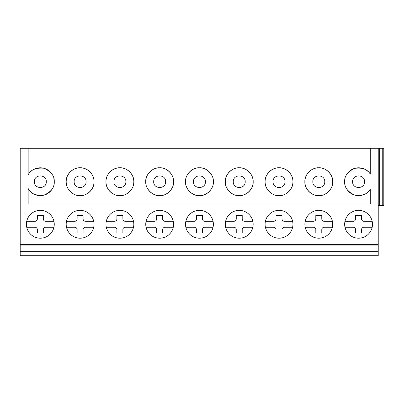 <?xml version="1.0" encoding="UTF-8"?>
<svg xmlns="http://www.w3.org/2000/svg" width="404" height="404" viewBox="0 0 404 404"><rect width="100%" height="100%" fill="white"/><g stroke="black" fill="none" stroke-linecap="round" stroke-linejoin="round"><path stroke-width="0.61" d="M20.2 170.175L20.2 148.293L383.8 148.293L383.8 170.175M20.2 205.58L20.2 148.293L20.2 205.58M378.23 148.293L378.23 255.707L20.2 255.707L20.2 148.293M34.36 181.709C34.032 189.405 46.627 189.405 46.298 181.709C46.627 174.018 34.032 174.018 34.36 181.709M66.64 178.189A13.923 13.923 0 0 0 66.185 181.709C65.569 188.602 73.215 196.253 80.108 195.637C87.001 196.253 94.652 188.602 94.036 181.709C94.652 174.821 87.001 167.17 80.108 167.786C73.215 167.17 65.569 174.821 66.185 181.709A13.923 13.923 0 0 0 66.64 185.234M74.144 181.709C73.816 189.405 86.406 189.405 86.077 181.709C86.406 174.018 73.816 174.018 74.144 181.709M106.424 178.189A13.923 13.923 0 0 0 105.969 181.709C105.353 188.602 112.999 196.253 119.892 195.637C126.785 196.253 134.431 188.602 133.815 181.709C134.431 174.821 126.785 167.17 119.892 167.786C112.999 167.17 105.353 174.821 105.969 181.709A13.923 13.923 0 0 0 106.424 185.234M113.923 181.709C113.595 189.405 126.184 189.405 125.861 181.709C126.184 174.018 113.595 174.018 113.923 181.709M146.203 178.189A13.923 13.923 0 0 0 145.748 181.709C145.132 188.602 152.778 196.253 159.671 195.637C166.564 196.253 174.21 188.602 173.594 181.709C174.21 174.821 166.564 167.17 159.671 167.786C152.778 167.17 145.132 174.821 145.748 181.709A13.923 13.923 0 0 0 146.203 185.234M153.707 181.709C153.379 189.405 165.968 189.405 165.64 181.709C165.968 174.018 153.379 174.018 153.707 181.709M185.981 178.189A13.923 13.923 0 0 0 185.532 181.709C184.916 188.602 192.562 196.253 199.455 195.637C206.348 196.253 213.994 188.602 213.378 181.709C213.994 174.821 206.348 167.17 199.455 167.786C192.562 167.17 184.916 174.821 185.532 181.709A13.923 13.923 0 0 0 185.981 185.234M193.486 181.709C193.157 189.405 205.747 189.405 205.419 181.709C205.747 174.018 193.157 174.018 193.486 181.709M225.765 178.189A13.923 13.923 0 0 0 225.311 181.709C224.695 188.602 232.34 196.253 239.234 195.637C246.127 196.253 253.773 188.602 253.156 181.709C253.773 174.821 246.127 167.17 239.234 167.786C232.34 167.17 224.695 174.821 225.311 181.709A13.923 13.923 0 0 0 225.765 185.234M233.27 181.709C232.941 189.405 245.531 189.405 245.203 181.709C245.531 174.018 232.941 174.018 233.27 181.709M265.544 178.189A13.923 13.923 0 0 0 265.095 181.709C264.479 188.602 272.124 196.253 279.018 195.637C285.911 196.253 293.556 188.602 292.94 181.709C293.556 174.821 285.911 167.17 279.018 167.786C272.124 167.17 264.479 174.821 265.095 181.709A13.923 13.923 0 0 0 265.544 185.234M273.048 181.709C272.72 189.405 285.31 189.405 284.982 181.709C285.31 174.018 272.72 174.018 273.048 181.709M305.328 178.189A13.923 13.923 0 0 0 304.874 181.709C304.257 188.602 311.903 196.253 318.796 195.637C325.69 196.253 333.335 188.602 332.719 181.709C333.335 174.821 325.69 167.17 318.796 167.786C311.903 167.17 304.257 174.821 304.874 181.709A13.923 13.923 0 0 0 305.328 185.234M312.832 181.709C312.504 189.405 325.094 189.405 324.766 181.709C325.094 174.018 312.504 174.018 312.832 181.709M20.2 203.99L28.154 203.99L28.154 188.471C30.583 193.637 35.805 195.874 43.819 195.193C51.162 191.9 54.636 187.406 54.252 181.709C54.636 176.018 51.162 171.523 43.819 168.231C35.805 167.549 30.583 169.786 28.154 174.952L28.154 148.293M370.276 148.293L370.276 174.159C367.544 169.291 362.332 167.357 354.641 168.357C347.637 171.69 344.309 176.139 344.657 181.709C344.309 187.284 347.637 191.733 354.641 195.066C362.332 196.066 367.544 194.132 370.276 189.264L370.276 203.99L378.23 203.99M352.611 181.709C352.283 189.405 364.873 189.405 364.544 181.709C364.873 174.018 352.283 174.018 352.611 181.709M67.165 186.835A13.923 13.923 0 0 0 70.266 191.557M70.463 191.754A13.923 13.923 0 0 0 74.987 194.657M75.795 194.95A13.923 13.923 0 0 0 77.578 195.405M82.643 195.405A13.923 13.923 0 0 0 84.426 194.95M85.234 194.657A13.923 13.923 0 0 0 89.754 191.754M89.956 191.557A13.923 13.923 0 0 0 93.056 186.835M93.582 185.234A13.923 13.923 0 0 0 93.582 178.189M93.056 176.588A13.923 13.923 0 0 0 89.956 171.867M89.754 171.67A13.923 13.923 0 0 0 85.234 168.766M84.426 168.473A13.923 13.923 0 0 0 82.643 168.019M77.578 168.019A13.923 13.923 0 0 0 75.795 168.473M74.987 168.766A13.923 13.923 0 0 0 70.463 171.67M70.266 171.867A13.923 13.923 0 0 0 67.165 176.588M367.918 192.036A13.923 13.923 0 0 1 365.979 193.506M364.368 194.374A13.923 13.923 0 0 1 360.439 195.511M359.732 195.587A13.923 13.923 0 0 1 350.081 192.743M349.672 192.415A13.923 13.923 0 0 1 346.844 189.208M345.132 185.315A13.923 13.923 0 0 1 344.764 183.451M344.764 179.972A13.923 13.923 0 0 1 345.132 178.108M346.844 174.215A13.923 13.923 0 0 1 349.672 171.008M350.081 170.68A13.923 13.923 0 0 1 359.732 167.837M360.439 167.912A13.923 13.923 0 0 1 364.368 169.049M365.979 169.917A13.923 13.923 0 0 1 367.918 171.387M30.356 171.998A13.923 13.923 0 0 1 32.047 170.518M33.835 169.392A13.923 13.923 0 0 1 37.744 168.029M38.542 167.902A13.923 13.923 0 0 1 48.596 170.508M49.081 170.882A13.923 13.923 0 0 1 51.985 174.094M53.767 178.058A13.923 13.923 0 0 1 54.141 179.952M54.141 183.472A13.923 13.923 0 0 1 53.767 185.365M51.985 189.33A13.923 13.923 0 0 1 49.081 192.541M48.596 192.915A13.923 13.923 0 0 1 38.542 195.521M37.744 195.395A13.923 13.923 0 0 1 33.835 194.031M32.047 192.905A13.923 13.923 0 0 1 30.356 191.425M106.944 186.835A13.923 13.923 0 0 0 110.045 191.557M110.247 191.754A13.923 13.923 0 0 0 114.766 194.657M115.579 194.95A13.923 13.923 0 0 0 117.357 195.405M122.427 195.405A13.923 13.923 0 0 0 124.205 194.95M125.018 194.657A13.923 13.923 0 0 0 129.538 191.754M129.734 191.557A13.923 13.923 0 0 0 132.835 186.835M133.36 185.234A13.923 13.923 0 0 0 133.36 178.189M132.835 176.588A13.923 13.923 0 0 0 129.734 171.867M129.538 171.67A13.923 13.923 0 0 0 125.018 168.766M124.205 168.473A13.923 13.923 0 0 0 122.427 168.019M117.357 168.019A13.923 13.923 0 0 0 115.579 168.473M114.766 168.766A13.923 13.923 0 0 0 110.247 171.67M110.045 171.867A13.923 13.923 0 0 0 106.944 176.588M146.728 186.835A13.923 13.923 0 0 0 149.828 191.557M150.025 191.754A13.923 13.923 0 0 0 154.55 194.657M155.358 194.95A13.923 13.923 0 0 0 157.141 195.405M162.206 195.405A13.923 13.923 0 0 0 163.989 194.95M164.797 194.657A13.923 13.923 0 0 0 169.316 191.754M169.518 191.557A13.923 13.923 0 0 0 172.619 186.835M173.144 185.234A13.923 13.923 0 0 0 173.144 178.189M172.619 176.588A13.923 13.923 0 0 0 169.518 171.867M169.316 171.67A13.923 13.923 0 0 0 164.797 168.766M163.989 168.473A13.923 13.923 0 0 0 162.206 168.019M157.141 168.019A13.923 13.923 0 0 0 155.358 168.473M154.55 168.766A13.923 13.923 0 0 0 150.025 171.67M149.828 171.867A13.923 13.923 0 0 0 146.728 176.588M186.507 186.835A13.923 13.923 0 0 0 189.607 191.557M189.809 191.754A13.923 13.923 0 0 0 194.329 194.657M195.142 194.95A13.923 13.923 0 0 0 196.92 195.405M201.99 195.405A13.923 13.923 0 0 0 203.768 194.95M204.581 194.657A13.923 13.923 0 0 0 209.1 191.754M209.297 191.557A13.923 13.923 0 0 0 212.398 186.835M212.923 185.234A13.923 13.923 0 0 0 212.923 178.189M212.398 176.588A13.923 13.923 0 0 0 209.297 171.867M209.1 171.67A13.923 13.923 0 0 0 204.581 168.766M203.768 168.473A13.923 13.923 0 0 0 201.99 168.019M196.92 168.019A13.923 13.923 0 0 0 195.142 168.473M194.329 168.766A13.923 13.923 0 0 0 189.809 171.67M189.607 171.867A13.923 13.923 0 0 0 186.507 176.588M226.291 186.835A13.923 13.923 0 0 0 229.391 191.557M229.588 191.754A13.923 13.923 0 0 0 234.108 194.657M234.921 194.95A13.923 13.923 0 0 0 236.704 195.405M241.769 195.405A13.923 13.923 0 0 0 243.551 194.95M244.359 194.657A13.923 13.923 0 0 0 248.879 191.754M249.081 191.557A13.923 13.923 0 0 0 252.182 186.835M252.707 185.234A13.923 13.923 0 0 0 252.707 178.189M252.182 176.588A13.923 13.923 0 0 0 249.081 171.867M248.879 171.67A13.923 13.923 0 0 0 244.359 168.766M243.551 168.473A13.923 13.923 0 0 0 241.769 168.019M236.704 168.019A13.923 13.923 0 0 0 234.921 168.473M234.108 168.766A13.923 13.923 0 0 0 229.588 171.67M229.391 171.867A13.923 13.923 0 0 0 226.291 176.588M266.069 186.835A13.923 13.923 0 0 0 269.17 191.557M269.372 191.754A13.923 13.923 0 0 0 273.892 194.657M274.705 194.95A13.923 13.923 0 0 0 276.482 195.405M281.548 195.405A13.923 13.923 0 0 0 283.33 194.95M284.143 194.657A13.923 13.923 0 0 0 288.663 191.754M288.86 191.557A13.923 13.923 0 0 0 291.961 186.835M292.486 185.234A13.923 13.923 0 0 0 292.486 178.189M291.961 176.588A13.923 13.923 0 0 0 288.86 171.867M288.663 171.67A13.923 13.923 0 0 0 284.143 168.766M283.33 168.473A13.923 13.923 0 0 0 281.548 168.019M276.482 168.019A13.923 13.923 0 0 0 274.705 168.473M273.892 168.766A13.923 13.923 0 0 0 269.372 171.67M269.17 171.867A13.923 13.923 0 0 0 266.069 176.588M305.853 186.835A13.923 13.923 0 0 0 308.954 191.557M309.151 191.754A13.923 13.923 0 0 0 313.671 194.657M314.484 194.95A13.923 13.923 0 0 0 316.266 195.405M321.332 195.405A13.923 13.923 0 0 0 323.109 194.95M323.922 194.657A13.923 13.923 0 0 0 328.442 191.754M328.644 191.557A13.923 13.923 0 0 0 331.745 186.835M332.27 185.234A13.923 13.923 0 0 0 332.27 178.189M331.745 176.588A13.923 13.923 0 0 0 328.644 171.867M328.442 171.67A13.923 13.923 0 0 0 323.922 168.766M323.109 168.473A13.923 13.923 0 0 0 321.332 168.019M316.266 168.019A13.923 13.923 0 0 0 314.484 168.473M313.671 168.766A13.923 13.923 0 0 0 309.151 171.67M308.954 171.867A13.923 13.923 0 0 0 305.853 176.588M28.154 203.99L370.276 203.99M94.036 224.276A13.923 13.923 0 0 0 80.108 210.353A13.923 13.923 0 0 0 66.185 224.276A13.923 13.923 0 0 0 80.108 238.198A13.923 13.923 0 0 0 94.036 224.276M133.815 224.276A13.923 13.923 0 0 0 119.892 210.353A13.923 13.923 0 0 0 105.969 224.276A13.923 13.923 0 0 0 119.892 238.198A13.923 13.923 0 0 0 133.815 224.276M173.594 224.276A13.923 13.923 0 0 0 159.671 210.353A13.923 13.923 0 0 0 145.748 224.276A13.923 13.923 0 0 0 159.671 238.198A13.923 13.923 0 0 0 173.594 224.276M213.378 224.276A13.923 13.923 0 0 0 199.455 210.353A13.923 13.923 0 0 0 185.532 224.276A13.923 13.923 0 0 0 199.455 238.198A13.923 13.923 0 0 0 213.378 224.276M253.156 224.276A13.923 13.923 0 0 0 239.234 210.353A13.923 13.923 0 0 0 225.311 224.276A13.923 13.923 0 0 0 239.234 238.198A13.923 13.923 0 0 0 253.156 224.276M292.94 224.276A13.923 13.923 0 0 0 279.018 210.353A13.923 13.923 0 0 0 265.095 224.276A13.923 13.923 0 0 0 279.018 238.198A13.923 13.923 0 0 0 292.94 224.276M332.719 224.276A13.923 13.923 0 0 0 318.796 210.353A13.923 13.923 0 0 0 304.874 224.276A13.923 13.923 0 0 0 318.796 238.198A13.923 13.923 0 0 0 332.719 224.276M372.503 224.276A13.923 13.923 0 0 0 358.58 210.353A13.923 13.923 0 0 0 344.657 224.276A13.923 13.923 0 0 0 358.58 238.198A13.923 13.923 0 0 0 372.503 224.276M54.252 224.276A13.923 13.923 0 0 0 40.329 210.353A13.923 13.923 0 0 0 26.406 224.276A13.923 13.923 0 0 0 40.329 238.198A13.923 13.923 0 0 0 54.252 224.276M26.73 227.26L34.961 227.26A2.389 2.389 0 0 1 37.345 229.649L37.345 233.027L43.314 233.027L43.314 229.649A2.389 2.389 0 0 1 45.697 227.26L53.929 227.26M53.929 221.296L45.697 221.296A2.389 2.389 0 0 1 43.314 218.907L43.314 215.524L37.345 215.524L37.345 218.907A2.389 2.389 0 0 1 34.961 221.296L26.73 221.296M66.508 227.26L74.74 227.26A2.389 2.389 0 0 1 77.129 229.649L77.129 233.027L83.093 233.027L83.093 229.649A2.389 2.389 0 0 1 85.481 227.26L93.713 227.26M93.713 221.296L85.481 221.296A2.389 2.389 0 0 1 83.093 218.907L83.093 215.524L77.129 215.524L77.129 218.907A2.389 2.389 0 0 1 74.74 221.296L66.508 221.296M106.292 227.26L114.519 227.26A2.389 2.389 0 0 1 116.907 229.649L116.907 233.027L122.877 233.027L122.877 229.649A2.389 2.389 0 0 1 125.26 227.26L133.492 227.26M133.492 221.296L125.26 221.296A2.389 2.389 0 0 1 122.877 218.907L122.877 215.524L116.907 215.524L116.907 218.907A2.389 2.389 0 0 1 114.519 221.296L106.292 221.296M146.071 227.26L154.303 227.26A2.389 2.389 0 0 1 156.691 229.649L156.691 233.027L162.655 233.027L162.655 229.649A2.389 2.389 0 0 1 165.044 227.26L173.271 227.26M173.271 221.296L165.044 221.296A2.389 2.389 0 0 1 162.655 218.907L162.655 215.524L156.691 215.524L156.691 218.907A2.389 2.389 0 0 1 154.303 221.296L146.071 221.296M185.855 227.26L194.082 227.26A2.389 2.389 0 0 1 196.47 229.649L196.47 233.027L202.439 233.027L202.439 229.649A2.389 2.389 0 0 1 204.823 227.26L213.054 227.26M213.054 221.296L204.823 221.296A2.389 2.389 0 0 1 202.439 218.907L202.439 215.524L196.47 215.524L196.47 218.907A2.389 2.389 0 0 1 194.082 221.296L185.855 221.296M225.634 227.26L233.866 227.26A2.389 2.389 0 0 1 236.249 229.649L236.249 233.027L242.218 233.027L242.218 229.649A2.389 2.389 0 0 1 244.607 227.26L252.833 227.26M252.833 221.296L244.607 221.296A2.389 2.389 0 0 1 242.218 218.907L242.218 215.524L236.249 215.524L236.249 218.907A2.389 2.389 0 0 1 233.866 221.296L225.634 221.296M265.418 227.26L273.644 227.26A2.389 2.389 0 0 1 276.033 229.649L276.033 233.027L282.002 233.027L282.002 229.649A2.389 2.389 0 0 1 284.386 227.26L292.617 227.26M292.617 221.296L284.386 221.296A2.389 2.389 0 0 1 282.002 218.907L282.002 215.524L276.033 215.524L276.033 218.907A2.389 2.389 0 0 1 273.644 221.296L265.418 221.296M305.197 227.26L313.428 227.26A2.389 2.389 0 0 1 315.812 229.649L315.812 233.027L321.781 233.027L321.781 229.649A2.389 2.389 0 0 1 324.17 227.26L332.396 227.26M332.396 221.296L324.17 221.296A2.389 2.389 0 0 1 321.781 218.907L321.781 215.524L315.812 215.524L315.812 218.907A2.389 2.389 0 0 1 313.428 221.296L305.197 221.296M344.981 227.26L353.207 227.26A2.389 2.389 0 0 1 355.596 229.649L355.596 233.027L361.56 233.027L361.56 229.649A2.389 2.389 0 0 1 363.948 227.26L372.18 227.26M372.18 221.296L363.948 221.296A2.389 2.389 0 0 1 361.56 218.907L361.56 215.524L355.596 215.524L355.596 218.907A2.389 2.389 0 0 1 353.207 221.296L344.981 221.296M20.2 251.642L378.23 251.642M378.23 205.58L383.8 205.58L383.8 148.293L383.8 205.58M20.2 244.344L378.23 244.344M20.2 245.91L378.23 245.91M379.659 148.293L379.659 205.58M382.25 148.293L382.25 205.58"/></g></svg>
